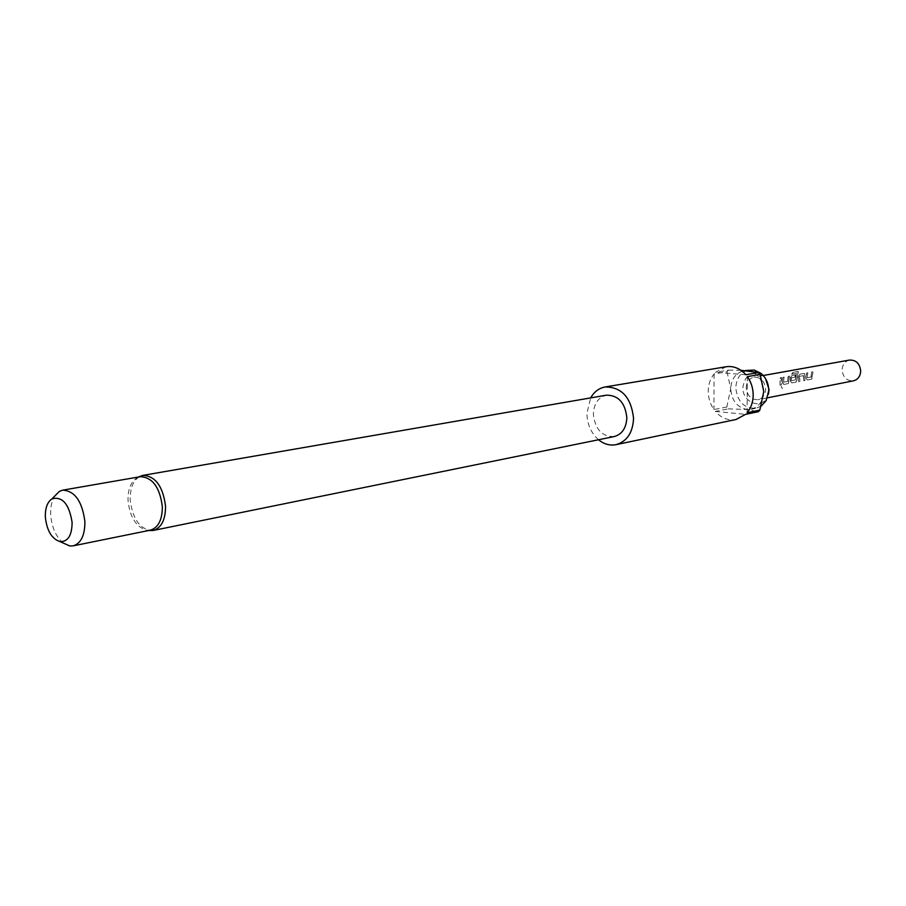 <?xml version="1.0" encoding="UTF-8"?>
<svg xmlns="http://www.w3.org/2000/svg" width="906" height="906" viewBox="0 0 906 906"><rect width="100%" height="100%" fill="white"/><g stroke="black" fill="none" stroke-linecap="round" stroke-linejoin="round"><path stroke-width="0.68" stroke-dasharray="4.53 3.4" d="M781.21 386.149L782.376 388.731L781.04 386.239M768.435 394.11L766.997 397.575C760.598 409.988 742.127 401.992 742.875 387.338C745.287 374.212 751.969 370.407 762.909 375.911L765.513 378.617M761.153 406.115L756.08 408.255C744.12 408.629 737.359 401.788 735.785 387.745C736.408 377.983 740.768 372.038 748.866 369.931M150.362 530.169L146.398 530.214C135.9 526.737 129.773 516.816 128.04 500.44C127.825 489.659 130.679 482.219 136.591 478.096L140.294 476.692M63.318 543.079C55.946 536.805 51.744 527.36 50.702 514.755C50.385 507.326 51.653 501.188 54.507 496.329M614.189 436.567C602.071 436.805 595.129 429.353 593.362 414.212C593.86 403.702 598.209 397.349 606.397 395.175M598.538 439.761C591.131 433.17 587.235 424.438 586.884 413.544L590.655 397.893M726.125 366.749L715.547 372.321L728.469 370.124L727.008 371.732L714.087 373.94C710.281 378.731 708.333 384.506 708.232 391.267C708.288 398.04 710.179 404.133 713.928 409.557L726.805 406.998L728.243 408.844L715.366 411.426C721.323 418.13 728.22 420.826 736.057 419.489M747.269 370.645C757.325 372.615 762.818 379.58 763.747 391.539C763.124 401.143 758.9 407.054 751.074 409.274L746.986 409.489C737.042 407.383 731.618 400.452 730.723 388.685C731.346 378.878 735.706 372.91 743.826 370.803L747.269 370.645M849.511 360.067C844.97 361.256 842.489 364.495 842.104 369.773C842.92 377.372 846.691 381.064 853.429 380.837M805.91 378.096L806.431 372.932L807.62 372.717L807.167 377.711L810.995 376.998L811.606 371.981L812.784 371.766L811.674 379.161L807.439 379.976L805.91 378.096L806.6 373.023L807.79 372.796L807.348 377.7L811.187 376.987L811.787 372.072L812.965 371.856L811.855 379.104L807.62 379.92L806.102 378.085M803.792 380.667L803.305 375.582L799.432 376.296L799.749 381.426L798.548 381.664L798.163 376.386L799.76 374.155L804.347 373.453L804.981 380.441L803.792 380.667L803.497 375.616L799.613 376.341L799.93 381.369L798.718 381.596L798.345 376.432L799.941 374.246L804.517 373.544L805.162 380.384L803.962 380.611M797.982 372.944L796.136 382.106L791.787 382.932L790.236 381.041L790.27 377.847L791.878 375.594L795.366 374.959L794.879 377.134L791.414 377.779L791.232 379.252L791.38 380.667L795.309 379.931L796.487 373.329L791.674 374.201L792.829 372.411L798.345 371.607L796.759 379.818M782.229 382.547L782.739 377.27L783.984 377.043L783.531 382.139L787.518 381.392L788.129 376.284L789.353 376.058L788.22 383.6L783.815 384.45L782.229 382.547L782.92 377.36L784.154 377.134L783.724 382.128L787.71 381.381L788.311 376.375L789.534 376.149L788.401 383.544L783.996 384.393L782.422 382.525M780.009 385.163L780.1 377.757L781.334 377.53L781.255 384.937L780.009 385.163L780.27 377.847L781.516 377.621L781.436 384.869L780.191 385.107M746.261 387.621C746.623 381.913 749.171 378.436 753.894 377.19C760.813 377.089 764.721 381.12 765.615 389.274C765.253 394.914 762.75 398.38 758.129 399.671C751.131 399.852 747.178 395.843 746.261 387.621M740.961 370.305L728.469 370.124M745.876 374.744L715.547 372.321M747.099 412.74L747.359 376.636M728.243 408.844L746.986 409.489L758.333 411.709M715.366 411.426L745.593 414.348M727.008 371.732L730.723 388.685L726.805 406.998M714.087 373.94L713.928 409.557M797.937 371.494L792.829 372.411M798.073 371.641L798.141 373.057M796.94 379.807L796.046 382.128M796.227 382.072L791.787 382.932M791.969 382.876L790.236 381.041M790.417 381.03L790.27 377.847M790.451 377.893L791.878 375.594M792.059 375.684L795.366 374.959M795.547 375.05L794.879 377.134M795.06 377.179L791.414 377.779M791.504 377.983L791.289 380.531M791.572 380.656L795.309 379.931M795.57 379.761L796.499 373.442M796.646 373.442L791.674 374.201M792.965 372.57L791.833 374.325M153.193 530.463C140.475 530.089 132.797 519.885 130.17 499.863C130.136 486.035 134.348 477.881 142.831 475.39M762.909 375.911L760.983 373.351M138.188 477.066L136.591 478.096M743.826 370.803L745.468 370.52M763.248 375.514L753.894 377.19M767.45 397.825L758.129 399.671M751.074 409.274L756.08 408.255M148.267 530.599L146.398 530.214M766.997 397.575L766.125 400.667"/><path stroke-width="1.36" d="M765.513 378.617L769.081 389.58L768.435 394.11M745.468 370.52L754.234 370.056L760.983 373.351C766.023 377.689 768.616 383.431 768.752 390.577L766.125 400.667L761.153 406.115M54.507 496.329L59.4 491.358L62.684 490.157L140.294 476.692C152.457 477.247 159.807 487.224 162.333 506.601C162.321 519.829 158.324 527.688 150.362 530.169L73.171 545.854L69.683 545.944L63.318 543.079M72.106 522.434C69.218 504.257 62.582 496.352 52.163 498.719C47.384 501.913 45.107 508.051 45.345 517.133C46.897 530.859 51.868 539.047 60.26 541.709C68.029 541.675 71.982 535.242 72.106 522.434M62.684 490.157C74.779 490.837 82.186 501.267 84.881 521.448C84.971 535.22 81.064 543.351 73.171 545.854M153.193 530.463C161.404 527.904 165.526 519.806 165.549 506.182C162.944 486.228 155.368 475.967 142.831 475.39L606.397 395.175C618.322 395.163 625.14 402.672 626.85 417.666C626.318 427.983 622.105 434.291 614.189 436.567L153.193 530.463L148.267 530.599M590.655 397.893C594.166 391.777 598.991 388.13 605.151 386.964C621.72 387.021 631.188 397.485 633.566 418.368C632.818 432.694 626.975 441.46 616.023 444.665C609.863 445.82 604.03 444.189 598.538 439.761M616.023 444.665L736.057 419.489L745.593 414.348L758.333 411.709L759.828 410.112L747.099 412.74C751.017 407.972 753.045 402.139 753.192 395.243C753.158 388.323 751.21 382.117 747.359 376.636L760.123 374.359L758.65 372.502L745.876 374.744C740.123 368.402 733.543 365.741 726.125 366.749L605.151 386.964M767.45 397.825L853.429 380.837C857.88 379.603 860.304 376.386 860.7 371.166C859.896 363.623 856.17 359.931 849.511 360.067L763.248 375.514M758.65 372.502L740.961 370.305M759.828 410.112L763.747 391.539L760.123 374.359M142.831 475.39L138.188 477.066M52.163 498.719L59.4 491.358M60.26 541.709L69.683 545.944"/></g></svg>
